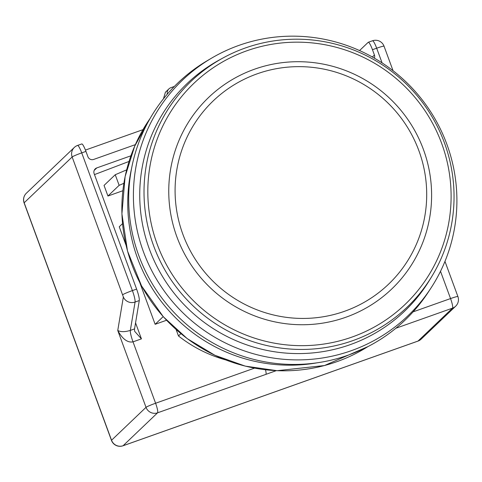 <?xml version="1.0" encoding="UTF-8"?>
<svg xmlns="http://www.w3.org/2000/svg" width="482" height="482" viewBox="0 0 482 482"><rect width="100%" height="100%" fill="white"/><g stroke="black" fill="none" stroke-linecap="round" stroke-linejoin="round"><path stroke-width="0.72" d="M254.544 69.191A132.496 130.441 -133.7 0 1 408.628 120.633A132.496 130.441 -133.7 0 1 398.566 281.952A132.496 130.441 -133.7 0 1 205.832 283.302A132.496 130.441 -133.7 0 1 216.111 90.833A132.496 130.441 -133.7 0 1 254.544 69.191M257.213 73.806A126.832 124.868 -133.7 0 1 424.913 215.647A126.832 124.868 -133.7 0 1 220.569 288.17A126.832 124.868 -133.7 0 1 257.213 73.806M211.502 58.195L207.332 60.648A164.205 161.657 46.3 0 0 138.822 255.659A164.205 161.657 46.3 0 0 273.71 363.169A164.205 161.657 46.3 0 0 428.311 292.122L430.956 288.067A163.073 160.542 -133.7 0 1 277.421 358.626A163.073 160.542 -133.7 0 1 143.467 251.857A163.073 160.542 -133.7 0 1 211.502 58.195A163.073 160.542 -133.7 0 1 238.988 45.368A163.073 160.542 -133.7 0 1 421.376 98.786A163.073 160.542 -133.7 0 1 430.956 288.067M180.901 333.652L178.479 335.96A133.628 131.556 46.3 0 0 225.534 359.873M126.025 245.181L119.253 226.769L122.524 223.648M163.187 316.614L155.138 324.302L139.804 282.645M126.658 169.857L115.24 174.731L104.04 185.425L107.938 196.029L119.144 185.329L123.874 183.311M431.77 276.505L429.57 280.12A157.409 154.969 -133.7 0 1 183.781 304.347A157.409 154.969 -133.7 0 1 219.382 59.949L223.088 57.918A156.276 153.854 -133.7 0 1 245.205 48.025A156.276 153.854 -133.7 0 1 418.454 97.298A156.276 153.854 -133.7 0 1 431.77 276.505A156.276 153.854 -133.7 0 1 187.745 300.563A156.276 153.854 -133.7 0 1 223.088 57.918M276.252 370.658L265.913 374.369A9.062 1.452 -109.5 0 0 265.504 369.784M178.479 335.96L176.123 329.549M166.537 320.253L155.138 324.302M122.85 190.733L107.938 196.029M142.973 129.658L85.441 150.077M115.24 174.731L119.144 185.329M359.56 50.562L368.194 42.32A9.062 1.452 70.5 0 1 368.284 42.265A9.062 1.452 70.5 0 1 372.466 49.706L374.418 55.008L372.333 56.99M265.913 374.369L157.566 412.821A9.062 8.917 -133.7 0 1 146.022 407.332L117.753 330.495C120.874 332.074 125.067 332.038 130.333 330.399A11.327 1.82 70.5 0 0 133.014 341.858C127.603 342.889 122.518 339.099 117.753 330.495L123.356 296.978A9.062 8.592 9.5 0 0 135.074 302.051L139.286 300.557L134.55 328.905A11.327 1.82 70.5 0 0 134.677 331.333L141.437 338.864L133.014 341.858L155.596 403.241A9.062 1.452 70.5 0 1 157.566 412.821L123.091 445.729L418.045 341.057L452.52 308.143A9.062 1.452 -109.5 0 0 450.55 298.569L440.512 271.294M94.183 170.399L96.786 167.917L130.911 155.807M129.031 161.446L95.364 174.261A11.327 0.801 159.8 0 0 94.478 174.598M246.808 50.797A152.878 150.511 -133.7 0 1 448.947 221.762A152.878 150.511 -133.7 0 1 202.633 309.179A152.878 150.511 -133.7 0 1 246.808 50.797M135.352 144.642L93.665 159.434A4.531 4.459 46.3 0 1 87.893 156.692L85.941 151.39A9.062 1.452 -109.5 0 0 81.765 143.949A9.062 1.452 -109.5 0 0 81.675 144.004M123.356 296.978L72.149 156.975A9.062 8.917 -133.7 0 1 77.457 145.504A9.062 1.452 70.5 0 1 77.548 145.444A9.062 1.452 70.5 0 1 81.729 152.884L85.941 151.39M139.286 300.557A11.327 1.82 -109.5 0 0 136.611 289.104L94.135 173.653A4.531 4.459 46.3 0 1 96.786 167.917M374.4 58.165A4.531 4.459 46.3 0 0 374.418 55.008M167.344 94.104A5.664 5.573 -133.7 0 1 170.881 87.688L174.363 86.453M168.923 88.893L165.416 92.237L163.452 98.81M131.598 168.278A160.807 158.313 46.3 0 0 317.289 362.783M413.092 311.86L450.55 298.569A9.062 0.639 -20.2 0 1 457.9 296.538L444.97 261.389M135.556 322.88L141.437 338.864M81.765 143.949L77.548 145.444A9.062 9.062 0 0 0 74.324 147.432L26.347 193.234A9.062 8.917 46.3 0 0 24.172 202.777L111.547 440.241L146.022 407.332A9.062 0.639 -20.2 0 1 155.517 403.271A9.062 0.639 -20.2 0 1 155.596 403.241L254.526 368.134M395.879 328.248L452.52 308.143A9.062 8.917 46.3 0 0 455.653 306.215A9.062 9.062 0 0 0 457.9 296.538M134.55 328.905L130.333 330.399L135.074 302.051A11.327 1.82 -109.5 0 0 132.399 290.598L81.729 152.884A9.062 0.639 -20.2 0 0 72.149 156.975L24.172 202.777A9.062 0.639 -20.2 0 0 24.1 202.91A9.062 9.062 0 0 1 26.347 193.234M372.466 49.706L376.677 48.212A9.062 1.452 -109.5 0 0 372.502 40.771A9.062 1.452 -109.5 0 0 372.411 40.825M417.846 341.123A9.062 1.452 -109.5 0 0 417.954 341.111A9.062 1.452 -109.5 0 0 418.045 341.057A9.062 8.917 46.3 0 0 421.178 339.129L455.653 306.215M123 445.79A9.062 9.062 0 0 1 111.469 440.379A9.062 0.639 159.8 0 1 111.547 440.241A9.062 8.917 46.3 0 0 123.091 445.729A9.062 1.452 70.5 0 1 123 445.79L417.954 341.111A9.062 9.062 0 0 0 421.178 339.129M136.611 289.104L132.399 290.598A9.062 0.639 -20.2 0 0 122.82 294.689M368.284 42.265L372.502 40.771A9.062 9.062 0 0 1 384.034 46.182A9.062 0.639 -20.2 0 0 376.677 48.212L382.081 62.889M150.107 118.452A160.807 158.313 46.3 0 0 166.856 320.512A160.807 158.313 46.3 0 0 367.917 346.606M384.034 46.182L393.059 70.721M111.469 440.379L24.1 202.91M367.935 346.594L324.44 365.549L277.096 370.694L245.254 366.121L214.876 355.276L187.191 338.599L163.314 316.764L141.551 285.934L127.495 250.995L121.91 213.857L125.115 176.569L134.677 146.197L150.119 118.433"/></g></svg>
